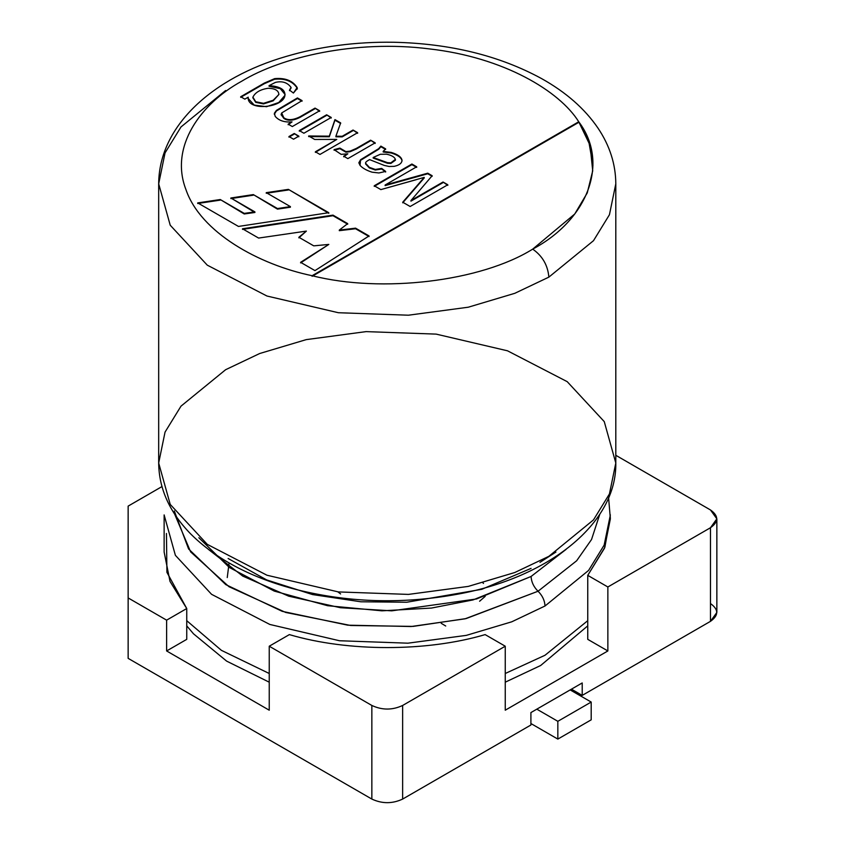 <?xml version="1.0" encoding="UTF-8"?>
<svg xmlns="http://www.w3.org/2000/svg" width="845" height="845" viewBox="0 0 845 845"><rect width="100%" height="100%" fill="white"/><g stroke="black" fill="none" stroke-linecap="round" stroke-linejoin="round"><path stroke-width="1.27" d="M128.144 506.113L161.965 486.583L128.144 506.113L128.144 658.361L371.853 799.074L371.853 705.459L269.238 646.214L269.238 710.201L166.623 650.956L166.623 620.156L128.144 597.933L128.144 506.113M615.804 455.297L710.476 509.957L615.804 455.297M164.131 552.017L170.003 581.392L186.745 608.537L186.745 639.348L166.623 650.956L269.238 710.201L269.238 646.214L289.36 634.606C347.77 651.886 426.725 651.886 485.136 634.606L505.247 646.214L402.642 705.459L402.642 799.074L530.903 725.01L530.903 712.578L582.216 682.95L582.216 695.393L710.476 621.339L710.476 527.734L607.861 586.979L607.861 650.956L505.247 710.201L505.247 646.214L505.247 710.201L607.861 650.956L587.75 639.348L607.861 650.956L607.861 586.979L587.75 575.361L587.75 639.348L587.75 575.361L604.492 548.215L610.365 518.841M710.476 603.562C718.789 609.488 718.789 615.413 710.476 621.339L582.216 695.393L582.216 682.95L530.903 712.578L530.903 725.01L402.642 799.074C392.376 803.859 382.12 803.859 371.853 799.074L128.144 658.361L128.144 597.933L166.623 620.156L166.623 650.956L186.745 639.348L186.745 608.537L166.623 620.156L186.745 608.537L166.919 572.34L166.454 533.47M582.216 695.393L571.442 689.171L582.216 695.393M269.238 646.214L371.853 705.459C382.12 710.254 392.376 710.254 402.642 705.459L505.247 646.214L485.136 634.606C426.725 651.886 347.77 651.886 289.36 634.606L269.238 646.214M610.343 516.876L604.862 547.275L587.75 575.361L607.861 586.979L710.476 527.734C718.789 521.809 718.789 515.883 710.476 509.957L716.856 518.841L710.476 527.734L710.476 621.339L716.856 612.456L716.856 518.841M402.642 705.459C392.376 710.254 382.12 710.254 371.853 705.459L371.853 799.074C382.12 803.859 392.376 803.859 402.642 799.074L402.642 705.459M312.111 275.713L578.74 121.775C559.58 91.038 503.747 57.302 429.271 48.894C355.196 39.409 280.646 57.428 241.786 81.173C200.656 103.608 169.433 146.65 185.879 189.417C200.445 232.417 258.866 264.654 312.111 275.713C258.866 264.654 200.445 232.417 185.879 189.417C169.433 146.65 200.656 103.608 241.786 81.173C280.646 57.428 355.196 39.409 429.271 48.894C503.747 57.302 559.58 91.038 578.74 121.775C609.361 162.113 588.712 219.235 532.699 249.127C542.448 255.95 547.835 265.277 548.859 277.128L593.496 240.688L609.435 214.746L615.804 183.819L609.435 214.746L593.496 240.688L548.859 277.128C547.835 265.277 542.448 255.95 532.699 249.127C480.921 281.469 381.982 293.395 312.111 275.713C381.982 293.395 480.921 281.469 532.699 249.127L574.737 214.007L587.243 192.935L592.715 170.827L590.085 145.382L578.74 121.775L588.954 142.456L592.947 165.451L588.954 142.456L578.74 121.775L312.111 275.713M274.414 113.198L275.185 116.335C278.818 120.634 284.438 122.483 292.043 121.902L288.156 124.733L292.043 121.902L288.156 124.141L292.317 126.549L319.653 110.769L315.037 108.107L319.653 110.769L292.317 126.549L288.156 124.141L292.043 121.902C284.438 122.483 278.818 120.634 275.185 116.335L274.414 113.198L276.421 110.389L297.429 97.935L302.045 100.608L281.681 112.966L283.793 117.74C287.712 120.56 293.141 120.222 300.091 116.726L315.037 108.107L319.653 111.36L315.037 108.107L300.091 116.726C293.141 120.222 287.712 120.56 283.793 117.74L281.153 114.371L281.681 112.966L302.045 100.608L297.429 97.935L276.421 110.389L274.298 113.959M294.25 133.478L298.855 136.151L293.564 139.203L288.958 136.541L294.25 133.478L298.855 136.742L294.25 133.478L288.958 136.541L293.564 139.203L298.855 136.151L294.25 133.478M370.606 140.185L375.191 142.837L347.855 158.617L343.693 156.209L347.834 153.822L341.137 154.36L334.071 149.639L339.933 148.107L345.88 151.593L350.115 151.118L356.305 148.435L370.606 140.185L375.191 143.428L370.606 140.185L356.305 148.435L350.115 151.118L345.88 151.593L339.933 148.107L334.071 149.639L341.137 154.36L347.834 153.822L343.693 156.209L347.855 158.617L375.191 142.837L370.606 140.185M443.044 182.013L447.808 184.759L410.152 206.507L402.727 202.219L424.211 177.397L402.727 202.219L410.152 206.507L447.808 184.759L443.044 182.013L447.808 185.351L443.044 182.013L410.955 200.54L443.044 182.013M416.162 179.721L380.863 189.597L374.24 185.773L411.906 164.025L416.691 166.792L385.119 185.023L427.75 173.183L432.165 175.728L410.955 200.54L432.165 175.728L427.75 173.183L385.119 185.023L416.691 166.792L411.906 164.025L374.24 185.773L380.863 189.597L424.211 177.397L424.211 177.989L424.211 177.397M328.789 212.697L238.47 226.439L197.709 202.906L220.26 199.536L244.237 213.384L254.905 211.884L230.854 197.994L253.32 194.593L277.477 208.546L290.405 206.613L266.238 192.66L288.388 189.375L328.789 212.697L288.388 189.375L328.789 213.289L288.388 189.375L266.238 192.66L290.405 206.613L290.405 207.205L290.405 206.613L277.477 208.546L277.477 209.137L290.405 207.205L277.477 209.137L253.32 194.593L277.477 209.137L253.32 194.593L230.854 197.994L254.905 212.475L254.905 211.884L244.237 213.384L244.237 213.975L254.905 212.475L244.237 213.975L220.26 199.536L244.237 213.975L220.26 199.536L197.709 202.906L238.47 226.439L328.789 212.697M369.054 235.945L314.963 270.611L300.609 262.32L328.821 244.427L313.738 245.853L298.866 237.265L306.386 231.097L258.602 238.068L242.494 228.773L332.993 215.126L347.696 223.619L339.299 230.083L355.576 228.161L369.054 235.945L355.576 228.161L339.299 230.083L347.696 223.619L332.993 215.126L242.494 228.773L258.602 238.068L306.386 231.097L298.866 237.265L313.738 245.853L328.821 244.427L300.609 262.32L314.963 270.611L369.054 235.945M365.61 163.36C365.188 162.493 366.508 161.247 369.571 159.599L384.295 165.43L389.133 166.486L394.203 166.349C399.41 165.187 402.009 163.106 401.998 160.106C401.312 156.959 397.71 154.392 391.214 152.406L383.165 151.403L385.626 148.857L383.165 151.403L391.214 152.406C397.71 154.392 401.312 156.959 401.998 160.106C402.009 163.106 399.41 165.187 394.203 166.349L389.133 166.486L384.295 165.43L369.571 159.599C366.508 161.247 365.188 162.493 365.61 163.36L369.328 167.331L375.296 169.444L381.686 168.419L385.647 171.429L378.93 172.961L372.085 172.19C366.572 170.436 362.568 168.176 360.044 165.388L360.593 159.716L378.729 148.635L380.863 146.111L385.626 148.857L380.863 146.111L378.729 148.635L360.593 159.716L358.861 162.726L360.044 165.388C362.568 168.176 366.572 170.436 372.085 172.19L378.93 172.961L385.647 171.429L381.686 168.419L375.296 169.444L369.328 167.331L365.61 163.254L369.328 167.923L375.296 170.035L381.686 169.011L381.686 168.419L385.647 172.021L381.686 169.011L375.296 170.035L369.328 167.923L365.61 163.951M353.02 130.035L357.636 132.697L319.97 154.445L315.365 151.783L336.775 139.414L314.678 139.457L308.668 135.982L329.328 136.161L334.947 119.599L340.662 122.895L335.898 136.214L342.214 136.277L353.02 130.035L357.636 133.288L353.02 130.035L342.214 136.277L335.898 136.214L340.662 122.895L334.947 119.599L329.328 136.161L308.668 135.982L314.678 139.457L336.775 139.414L315.365 151.783L319.97 154.445L357.636 132.697L353.02 130.035M326.624 114.793L331.229 117.455L303.904 133.235L299.288 130.574L326.624 114.793L331.229 118.046L326.624 114.793L299.288 130.574L303.904 133.235L331.229 117.455L326.624 114.793M291.039 87.384L289.508 90.088L293.416 93.045L297.282 88.44L297.155 87.531C292.687 80.655 285.177 77.687 274.636 78.638L264.305 83.095L240.688 96.742L264.305 83.095L274.636 78.638C285.177 77.687 292.687 80.655 297.155 87.531L293.416 93.045L289.508 90.088L291.039 87.384C287.374 82.44 282.145 80.782 275.364 82.419L269.069 85.651C280.033 86.348 285.314 89.602 284.913 95.4C283.762 107.833 246.708 111.73 248.208 97.196L244.849 99.14L240.688 96.742L244.849 99.14L248.208 97.196L248.092 98.337L254.218 105.107L266.513 106.702L278.787 102.498L284.913 95.4L285.061 94.207L280.529 88.186L269.069 85.651L275.364 82.419C282.145 80.782 287.374 82.44 291.039 87.384L291.06 88.091M445.716 626.008L441.217 623.293M482.896 582.86L483.498 583.42M485.199 596.359L479.601 601.249M340.598 593.94L337.831 591.859L340.598 593.94M615.804 463.018C616.871 523.33 549.197 577.515 457.62 594.193C401.143 604.566 345.88 602.633 291.821 588.395C248.969 576.554 215.264 558.408 190.695 533.945C169.623 512.345 158.955 488.706 158.68 463.018L165.05 432.091L180.999 406.149L225.626 369.709L259.69 353.516L306.228 339.627L366.065 331.62L436.136 334.113L507.528 350.812L567.217 381.665L604.26 421.613L615.804 463.018L609.435 493.945L593.496 519.886L548.859 556.327L514.806 572.509L468.267 586.409L408.42 594.405L338.359 591.922L266.957 575.223L207.278 544.36L170.225 504.423L158.68 463.018L170.225 504.423L207.278 544.36L266.957 575.223L338.359 591.922L408.42 594.405L468.267 586.409L514.806 572.509L548.859 556.327L593.496 519.886L609.435 493.945L615.804 463.018L615.804 183.819C615.688 164.194 609.741 145.615 597.964 128.07C584.698 108.656 565.875 92.147 541.508 78.553C499.342 55.601 450.026 43.507 393.569 42.25C355.724 41.701 319.832 46.454 285.895 56.52C213.933 77.36 159.018 124.965 158.68 183.819L170.225 225.224L207.278 265.161L266.957 296.025L338.359 312.724L408.42 315.206L468.267 307.21L514.806 293.31L548.859 277.128L514.806 293.31L468.267 307.21L408.42 315.206L338.359 312.724L266.957 296.025L207.278 265.161L170.225 225.224L158.68 183.819L165.05 152.892L180.999 126.951L225.626 90.51M539.976 562.347L555.915 552.07L539.976 562.347M228.129 558.503L266.661 579.923L312.565 594.574L360.783 601.777L406.794 602.231L481.798 589.314L531.082 568.379L481.798 589.314L406.794 602.231L360.783 601.777L312.565 594.574L266.661 579.923L228.129 558.503M208.356 549.345L242.716 576.068L288.715 596.179L340.472 607.724L391.731 610.84L476.495 598.968L531.082 576.47L566.129 549.345L531.082 576.47L473.042 599.918L431.478 608.062L381.951 610.829L327.575 605.707L274.255 591.088L229.344 567.47L198.86 537.737M174.683 514.204L190.621 551.87L228.984 586.705L285.673 612.445L350.633 625.48L413.089 626.398L466.123 618.572L538.054 591.236L576.649 560.774L591.532 539.522L599.802 514.204L591.532 539.522L576.649 560.774L538.054 591.236C533.691 586.905 531.378 581.983 531.082 576.47C531.378 581.983 533.691 586.905 538.054 591.236L465.077 618.815L411.145 626.525L347.749 625.173L282.219 611.336L225.784 584.624L188.593 548.975L174.302 510.95M538.054 591.236C542.405 595.577 544.729 600.499 545.014 606.002L588.585 570.428L604.154 545.11L610.365 514.911L604.154 545.11L588.585 570.428L545.014 606.002C544.729 600.499 542.405 595.577 538.054 591.236M164.131 514.911L175.39 555.334L211.567 594.32L269.83 624.455L339.521 640.753L407.913 643.182L466.334 635.366L511.764 621.804L545.014 606.002L511.764 621.804L466.334 635.366L407.913 643.182L339.521 640.753L269.83 624.455L211.567 594.32L175.39 555.334L164.131 514.911L164.131 552.06M186.745 620.684L221.401 650.344L269.238 673.497L221.401 650.344L186.745 620.684M505.247 673.497L545.014 655.255L587.75 620.684L545.014 655.255L505.247 673.497M530.903 723.531L557.837 739.09L557.837 721.313L536.807 709.166L557.837 721.313L557.837 739.09L591.194 719.834L591.194 702.058L591.194 719.834L557.837 739.09L530.903 723.531M570.153 689.911L591.194 702.058L557.837 721.313L591.194 702.058L570.153 689.911M312.111 276.304L578.74 122.367L312.111 276.304M300.609 262.911L328.821 244.427L300.609 262.911M298.866 237.857L306.386 231.097L298.866 237.857M242.494 229.365L332.993 215.718L332.993 215.126L347.696 224.21L332.993 215.718L242.494 229.365M339.299 230.674L339.299 230.083L339.299 230.674L355.576 228.752L355.576 228.161L369.054 236.537L355.576 228.752L339.299 230.674M266.238 193.251L288.388 189.967L266.238 193.251M230.854 198.586L253.32 195.184L230.854 198.586M197.709 203.497L220.26 200.128L197.709 203.497M402.727 202.811L424.211 177.989L402.727 202.811M374.24 186.365L411.906 164.025L416.691 167.384L411.906 164.627L374.24 186.365M385.119 185.615L385.119 185.023L385.119 185.615L427.75 173.774L427.75 173.183L432.165 176.32L427.75 173.774L385.119 185.615M410.955 201.131L443.044 182.604L410.955 201.131M402.019 161.068L401.998 160.106M383.165 151.994L391.214 152.998C397.71 154.984 401.312 157.561 401.998 160.698L401.998 160.698C401.312 157.561 397.71 154.984 391.214 152.998L383.165 151.994M358.882 163.022L360.593 160.307L378.729 149.227L380.863 146.111L385.626 149.449L380.863 146.703L378.729 149.227L360.593 160.307L358.882 163.022M373.184 157.487L380.282 154.286L386.556 154.202C391.562 155.258 394.509 156.98 395.407 159.367L390.865 162.853L387.528 162.673L373.184 157.487L373.184 158.078L373.184 157.487L387.528 162.673L390.865 162.853L395.407 159.367C394.509 156.98 391.562 155.258 386.556 154.202L380.282 154.286L373.184 157.487M373.184 158.078L387.528 163.265L390.865 163.444L395.418 160.191L390.865 163.444L387.528 163.265L373.184 158.078M343.693 156.8L347.834 153.822L343.693 156.8M334.071 150.23L339.933 148.699L339.933 148.107L345.88 152.185L350.115 151.709L356.305 149.026L370.606 140.777L356.305 149.026L350.115 151.709L345.88 152.185L339.933 148.699L334.071 150.23M315.365 152.375L336.775 139.414L315.365 152.375M308.668 136.584L329.328 136.753L334.947 119.599L340.662 123.486L334.947 120.191L329.328 136.753L308.668 136.584M335.898 136.805L335.898 136.214L335.898 136.805L342.214 136.869L353.02 130.626L342.214 136.869L335.898 136.805M288.958 137.133L294.25 134.07L288.958 137.133M299.288 131.165L326.624 115.385L299.288 131.165M274.319 114.265L276.421 110.98L297.429 97.935L302.045 101.199L297.429 98.527L276.421 110.98L274.319 114.265M281.174 114.666L283.793 118.342C287.712 121.152 293.141 120.814 300.091 117.328L315.037 108.699L300.091 117.328C293.141 120.814 287.712 121.152 283.793 118.342L281.174 114.666M240.688 97.333L264.305 83.697L274.636 79.229C285.177 78.289 292.687 81.247 297.155 88.123L297.271 88.736L297.155 88.123C292.687 81.247 285.177 78.289 274.636 79.229L264.305 83.697L240.688 97.333M289.508 90.69L291.039 87.975L289.508 90.69M269.069 86.243L269.069 85.651L269.069 86.243L280.329 88.662L285.05 94.503L280.329 88.662L269.069 86.243M248.103 98.633L248.208 97.196L248.103 98.633M252.866 97.988L252.898 97.154L255.729 101.749L263.524 103.322L273.157 100.259L278.903 94.482L273.157 100.259L263.524 103.322L255.729 101.749L252.898 97.154C255.264 92.38 260.366 89.412 268.192 88.271C275.005 88.419 278.575 90.489 278.903 94.482L273.157 100.851L273.157 100.259L273.157 100.851L263.524 103.914L255.729 102.34L252.898 97.745L255.729 102.34L263.524 103.914L273.157 100.851L278.913 94.313M278.903 94.482C278.575 90.489 275.005 88.419 268.192 88.271C260.366 89.412 255.264 92.38 252.898 97.154M158.68 463.018L158.68 183.819M610.365 518.883L608.601 497.768M587.75 625.86L540.684 665.49L505.247 682.19M269.238 682.19L226.64 661.128L193.494 633.803L186.745 625.86M227.252 577.557L229.09 562.96M395.418 159.599L395.418 160.191M281.153 114.371L281.153 114.962M297.282 88.44L297.282 89.031"/></g></svg>
